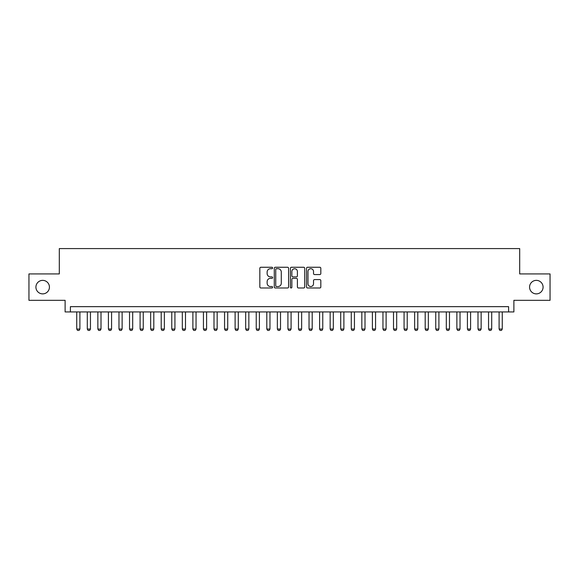 <?xml version="1.0" encoding="UTF-8"?>
<svg xmlns="http://www.w3.org/2000/svg" width="579" height="579" viewBox="0 0 579 579"><rect width="100%" height="100%" fill="white"/><g stroke="black" fill="none" stroke-linecap="round" stroke-linejoin="round"><path stroke-width="0.87" d="M272.608 267.983A0.724 0.724 0 0 0 271.877 267.259L260.868 267.259A1.035 1.035 0 0 0 259.833 268.294L259.833 286.952A1.035 1.035 0 0 0 260.868 287.987L271.877 287.987A0.724 0.724 0 0 0 272.608 287.256A0.724 0.724 0 0 0 271.877 286.533L270.458 286.533A3.315 3.315 0 0 1 267.136 283.218L267.136 281.662A3.315 3.315 0 0 1 270.458 278.347L271.877 278.347A0.724 0.724 0 0 0 272.608 277.623A0.724 0.724 0 0 0 271.877 276.892L270.458 276.892A3.315 3.315 0 0 1 267.136 273.577L267.136 272.021A3.315 3.315 0 0 1 270.458 268.707L271.877 268.707A0.724 0.724 0 0 0 272.608 267.983M529.568 287.126A6.76 6.76 0 0 0 536.32 293.879A6.76 6.76 0 0 0 543.08 287.126A6.76 6.76 0 0 0 536.32 280.366A6.76 6.76 0 0 0 529.568 287.126M35.92 287.126A6.76 6.76 0 0 0 42.68 293.879A6.76 6.76 0 0 0 49.432 287.126A6.76 6.76 0 0 0 42.68 280.366A6.76 6.76 0 0 0 35.92 287.126M319.789 274.562A1.035 1.035 0 0 0 320.824 273.527L320.824 268.294A1.035 1.035 0 0 0 319.789 267.259L307.558 267.259A1.035 1.035 0 0 0 306.523 268.294L306.523 286.952A1.035 1.035 0 0 0 307.558 287.987L319.789 287.987A1.035 1.035 0 0 0 320.824 286.952L320.824 280.627A1.035 1.035 0 0 0 319.789 279.592L314.556 279.592A1.035 1.035 0 0 0 313.521 280.627L313.521 283.761A2.772 2.772 0 0 1 310.749 286.533A2.772 2.772 0 0 1 307.977 283.761L307.977 271.479A2.772 2.772 0 0 1 310.749 268.707A2.772 2.772 0 0 1 313.521 271.479L313.521 273.527A1.035 1.035 0 0 0 314.556 274.562L319.789 274.562M508.608 311.936L513.884 311.936L513.884 300.32L550.05 300.32L550.05 273.925L519.689 273.925L519.689 248.586L59.311 248.586L59.311 273.925L28.95 273.925L28.95 300.32L65.116 300.32L65.116 311.936L508.608 311.936L508.608 306.66L70.392 306.66L70.392 311.936M288.595 268.294A1.035 1.035 0 0 0 287.553 267.259L275.329 267.259A1.035 1.035 0 0 0 274.287 268.294L274.287 286.952A1.035 1.035 0 0 0 275.329 287.987L287.553 287.987A1.035 1.035 0 0 0 288.595 286.952L288.595 268.294M291.447 267.259L303.671 267.259A1.035 1.035 0 0 1 304.713 268.294L304.713 286.952A1.035 1.035 0 0 1 303.671 287.987L298.438 287.987A1.035 1.035 0 0 1 297.403 286.952L297.403 279.382A1.035 1.035 0 0 0 296.368 278.347L292.894 278.347A1.035 1.035 0 0 0 291.859 279.382L291.859 287.256A0.724 0.724 0 0 1 291.136 287.987A0.724 0.724 0 0 1 290.405 287.256L290.405 268.294A1.035 1.035 0 0 1 291.447 267.259M276.465 268.707A0.724 0.724 0 0 0 275.742 269.43L275.742 285.809A0.724 0.724 0 0 0 276.465 286.533L277.971 286.533A3.315 3.315 0 0 0 281.285 283.218L281.285 272.021A3.315 3.315 0 0 0 277.971 268.707L276.465 268.707M297.403 271.529A2.772 2.772 0 0 0 294.631 268.757A2.772 2.772 0 0 0 291.859 271.529L291.859 275.857A1.035 1.035 0 0 0 292.894 276.892L296.368 276.892A1.035 1.035 0 0 0 297.403 275.857L297.403 271.529M76.732 311.936L76.732 329.046L79.902 329.046L79.902 311.936M79.902 329.046L79.106 330.414L77.521 330.414L76.732 329.046M87.291 311.936L87.291 329.046L90.454 329.046L90.454 311.936M90.454 329.046L89.665 330.414L88.08 330.414L87.291 329.046M97.851 311.936L97.851 329.046L101.014 329.046L101.014 311.936M101.014 329.046L100.225 330.414L98.64 330.414L97.851 329.046M108.411 311.936L108.411 329.046L111.573 329.046L111.573 311.936M111.573 329.046L110.784 330.414L109.199 330.414L108.411 329.046M118.97 311.936L118.97 329.046L122.133 329.046L122.133 311.936M122.133 329.046L121.344 330.414L119.759 330.414L118.97 329.046M129.53 311.936L129.53 329.046L132.692 329.046L132.692 311.936M132.692 329.046L131.903 330.414L130.318 330.414L129.53 329.046M140.089 311.936L140.089 329.046L143.252 329.046L143.252 311.936M143.252 329.046L142.463 330.414L140.878 330.414L140.089 329.046M150.649 311.936L150.649 329.046L153.811 329.046L153.811 311.936M153.811 329.046L153.022 330.414L151.437 330.414L150.649 329.046M161.208 311.936L161.208 329.046L164.371 329.046L164.371 311.936M164.371 329.046L163.582 330.414L161.997 330.414L161.208 329.046M171.768 311.936L171.768 329.046L174.93 329.046L174.93 311.936M174.93 329.046L174.141 330.414L172.556 330.414L171.768 329.046M182.32 311.936L182.32 329.046L185.49 329.046L185.49 311.936M185.49 329.046L184.701 330.414L183.116 330.414L182.32 329.046M192.879 311.936L192.879 329.046L196.049 329.046L196.049 311.936M196.049 329.046L195.261 330.414L193.676 330.414L192.879 329.046M203.439 311.936L203.439 329.046L206.609 329.046L206.609 311.936M206.609 329.046L205.82 330.414L204.235 330.414L203.439 329.046M213.998 311.936L213.998 329.046L217.168 329.046L217.168 311.936M217.168 329.046L216.38 330.414L214.795 330.414L213.998 329.046M224.558 311.936L224.558 329.046L227.728 329.046L227.728 311.936M227.728 329.046L226.939 330.414L225.354 330.414L224.558 329.046M235.117 311.936L235.117 329.046L238.287 329.046L238.287 311.936M238.287 329.046L237.499 330.414L235.914 330.414L235.117 329.046M245.677 311.936L245.677 329.046L248.847 329.046L248.847 311.936M248.847 329.046L248.058 330.414L246.473 330.414L245.677 329.046M256.236 311.936L256.236 329.046L259.406 329.046L259.406 311.936M259.406 329.046L258.618 330.414L257.033 330.414L256.236 329.046M266.796 311.936L266.796 329.046L269.966 329.046L269.966 311.936M269.966 329.046L269.17 330.414L267.592 330.414L266.796 329.046M277.355 311.936L277.355 329.046L280.526 329.046L280.526 311.936M280.526 329.046L279.729 330.414L278.152 330.414L277.355 329.046M287.915 311.936L287.915 329.046L291.085 329.046L291.085 311.936M291.085 329.046L290.289 330.414L288.711 330.414L287.915 329.046M298.474 311.936L298.474 329.046L301.645 329.046L301.645 311.936M301.645 329.046L300.848 330.414L299.271 330.414L298.474 329.046M309.034 311.936L309.034 329.046L312.204 329.046L312.204 311.936M312.204 329.046L311.408 330.414L309.83 330.414L309.034 329.046M319.594 311.936L319.594 329.046L322.764 329.046L322.764 311.936M322.764 329.046L321.967 330.414L320.382 330.414L319.594 329.046M330.153 311.936L330.153 329.046L333.323 329.046L333.323 311.936M333.323 329.046L332.527 330.414L330.942 330.414L330.153 329.046M340.713 311.936L340.713 329.046L343.883 329.046L343.883 311.936M343.883 329.046L343.086 330.414L341.501 330.414L340.713 329.046M351.272 311.936L351.272 329.046L354.442 329.046L354.442 311.936M354.442 329.046L353.646 330.414L352.061 330.414L351.272 329.046M361.832 311.936L361.832 329.046L365.002 329.046L365.002 311.936M365.002 329.046L364.205 330.414L362.62 330.414L361.832 329.046M372.391 311.936L372.391 329.046L375.561 329.046L375.561 311.936M375.561 329.046L374.765 330.414L373.18 330.414L372.391 329.046M382.951 311.936L382.951 329.046L386.121 329.046L386.121 311.936M386.121 329.046L385.325 330.414L383.739 330.414L382.951 329.046M393.51 311.936L393.51 329.046L396.68 329.046L396.68 311.936M396.68 329.046L395.884 330.414L394.299 330.414L393.51 329.046M404.07 311.936L404.07 329.046L407.232 329.046L407.232 311.936M407.232 329.046L406.444 330.414L404.859 330.414L404.07 329.046M414.629 311.936L414.629 329.046L417.792 329.046L417.792 311.936M417.792 329.046L417.003 330.414L415.418 330.414L414.629 329.046M425.189 311.936L425.189 329.046L428.351 329.046L428.351 311.936M428.351 329.046L427.563 330.414L425.978 330.414L425.189 329.046M435.748 311.936L435.748 329.046L438.911 329.046L438.911 311.936M438.911 329.046L438.122 330.414L436.537 330.414L435.748 329.046M446.308 311.936L446.308 329.046L449.47 329.046L449.47 311.936M449.47 329.046L448.682 330.414L447.097 330.414L446.308 329.046M456.867 311.936L456.867 329.046L460.03 329.046L460.03 311.936M460.03 329.046L459.241 330.414L457.656 330.414L456.867 329.046M467.427 311.936L467.427 329.046L470.589 329.046L470.589 311.936M470.589 329.046L469.801 330.414L468.216 330.414L467.427 329.046M477.986 311.936L477.986 329.046L481.149 329.046L481.149 311.936M481.149 329.046L480.36 330.414L478.775 330.414L477.986 329.046M488.546 311.936L488.546 329.046L491.709 329.046L491.709 311.936M491.709 329.046L490.92 330.414L489.335 330.414L488.546 329.046M499.098 311.936L499.098 329.046L502.268 329.046L502.268 311.936M502.268 329.046L501.479 330.414L499.894 330.414L499.098 329.046"/></g></svg>
